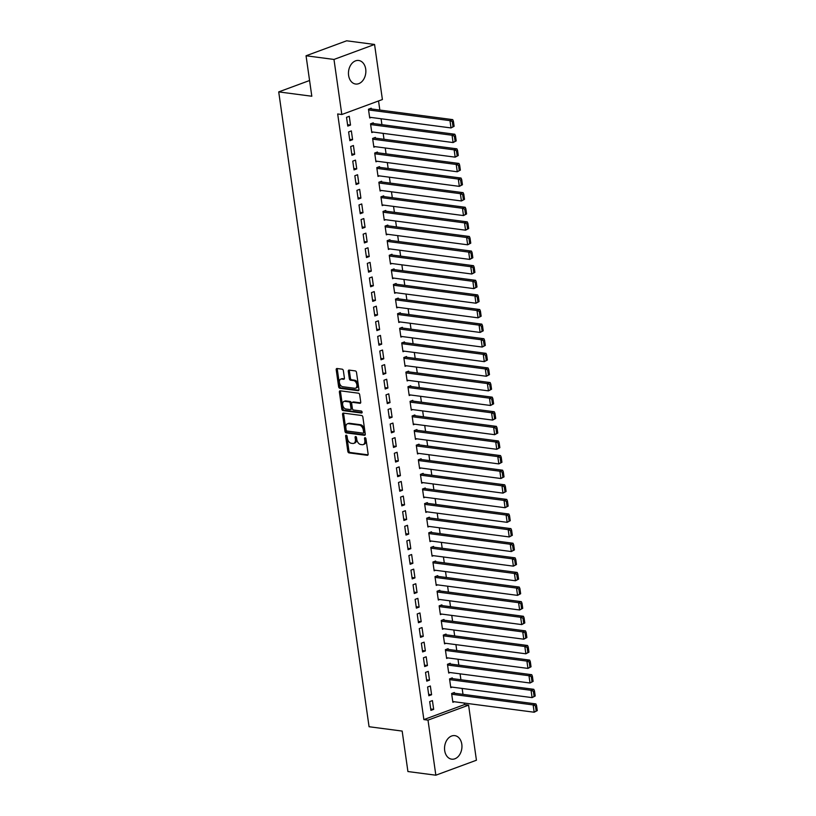 <?xml version="1.0" encoding="UTF-8"?>
<svg xmlns="http://www.w3.org/2000/svg" width="816" height="816" viewBox="0 0 816 816"><rect width="100%" height="100%" fill="white"/><g stroke="black" fill="none" stroke-linecap="round" stroke-linejoin="round"><path stroke-width="1.22" d="M346.219 435.183A1.051 0.673 -110.3 0 0 345.647 436.091L347.82 451.319A1.489 0.959 -110.3 0 0 349.034 452.89L367.312 455.287A1.489 0.959 -110.3 0 0 367.618 455.257A1.489 0.959 -110.3 0 0 368.118 453.992L365.956 438.753A1.051 0.673 -110.3 0 0 364.528 438.569L364.813 440.538A4.784 3.06 -110.3 0 1 363.222 444.598A4.784 3.06 -110.3 0 1 362.212 444.7L360.692 444.496A4.784 3.06 -110.3 0 1 356.796 439.487L356.51 437.519A1.051 0.673 -110.3 0 0 355.093 437.325L355.368 439.304A4.784 3.06 -110.3 0 1 353.777 443.353A4.784 3.06 -110.3 0 1 352.777 443.465L351.257 443.261A4.784 3.06 -110.3 0 1 347.351 438.243L347.075 436.274A1.051 0.673 -110.3 0 0 346.219 435.183M346.729 435.499A1.051 0.673 -110.3 0 0 346.749 435.683L348.911 450.922A1.489 0.959 -110.3 0 0 350.135 452.482L368.036 454.838M365.619 437.978A1.051 0.673 -110.3 0 0 365.629 438.161L365.905 440.13L364.813 440.538M356.174 436.744A1.051 0.673 -110.3 0 0 356.184 436.927L356.47 438.896L355.368 439.304M365.711 69.105A11.873 8.639 -82.5 0 1 355.613 84.028A11.873 8.639 -82.5 0 1 348.605 75.419A11.873 8.639 -82.5 0 1 358.703 60.486A11.873 8.639 -82.5 0 1 365.711 69.105M461.805 744.253A11.873 8.639 -82.5 0 1 451.707 759.176A11.873 8.639 -82.5 0 1 444.689 750.567A11.873 8.639 -82.5 0 1 454.787 735.634A11.873 8.639 -82.5 0 1 461.805 744.253M343.373 370.75A1.489 0.959 -110.3 0 0 342.159 369.179L337.028 368.506A1.489 0.959 -110.3 0 0 336.712 368.546A1.489 0.959 -110.3 0 0 336.212 369.811L338.62 386.733A1.489 0.959 -110.3 0 0 339.844 388.294L358.112 390.691A1.489 0.959 -110.3 0 0 358.428 390.66A1.489 0.959 -110.3 0 0 358.928 389.395L356.521 372.473A1.489 0.959 -110.3 0 0 355.297 370.913L349.105 370.097A1.489 0.959 -110.3 0 0 348.799 370.127A1.489 0.959 -110.3 0 0 348.299 371.392L349.33 378.634A1.489 0.959 -110.3 0 0 350.543 380.205L353.614 380.603A3.998 2.56 -110.3 0 1 356.755 384.173A3.998 2.56 -110.3 0 1 355.552 388.192A3.998 2.56 -110.3 0 1 354.705 388.273L342.679 386.702A3.998 2.56 -110.3 0 1 339.538 383.132A3.998 2.56 -110.3 0 1 340.751 379.114A3.998 2.56 -110.3 0 1 341.588 379.032L343.597 379.287A1.489 0.959 -110.3 0 0 343.903 379.256A1.489 0.959 -110.3 0 0 344.403 377.992L343.373 370.75M341.812 114.515L333.979 59.446L374.564 44.462L382.398 99.532L341.812 114.515L337.681 113.965L423.871 719.59L428.002 720.13L468.588 705.157L476.432 760.226L435.846 775.2L428.002 720.13M435.846 775.2L407.918 771.538L402.166 731.075L369.067 726.73L278.715 91.902L311.814 96.237L306.051 55.774L333.979 59.446M343.373 413.1A1.489 0.959 -110.3 0 0 343.057 413.131A1.489 0.959 -110.3 0 0 342.567 414.406L344.974 431.317A1.489 0.959 -110.3 0 0 346.188 432.888L364.466 435.285A1.489 0.959 -110.3 0 0 364.772 435.254A1.489 0.959 -110.3 0 0 365.272 433.99L362.865 417.068A1.489 0.959 -110.3 0 0 361.651 415.497L343.373 413.1M341.802 409.03L339.395 392.108A1.489 0.959 -110.3 0 1 339.884 390.833A1.489 0.959 -110.3 0 1 340.201 390.803L358.469 393.2A1.489 0.959 -110.3 0 1 359.693 394.771L360.723 402.013A1.489 0.959 -110.3 0 1 360.223 403.277A1.489 0.959 -110.3 0 1 359.917 403.308L352.502 402.339A1.489 0.959 -110.3 0 0 352.186 402.37A1.489 0.959 -110.3 0 0 351.686 403.645L352.369 408.439A1.489 0.959 -110.3 0 0 353.593 410.009L361.304 411.019A1.051 0.673 -110.3 0 1 361.59 413.029L343.016 410.591A1.489 0.959 -110.3 0 1 341.802 409.03L342.893 408.622L340.486 391.7L339.395 392.108M309.57 80.509L278.715 91.902M349.85 140.689L352.594 139.679L351.349 130.907L348.605 131.927L349.85 140.689M373.391 123.542L373.279 122.818L370.535 123.828L371.79 132.59L373.218 132.059M354.011 169.901L356.745 168.892L355.501 160.13L352.757 161.14L354.011 169.901M377.543 152.755L377.441 152.031L374.697 153.041L375.941 161.803L377.38 161.272M358.163 199.114L360.907 198.104L359.662 189.343L356.918 190.352L358.163 199.114M381.704 181.978L381.602 181.244L378.859 182.254L380.103 191.015L381.531 190.495M362.324 228.327L365.068 227.317L363.814 218.555L361.08 219.565L362.324 228.327M385.856 211.191L385.754 210.457L383.01 211.466L384.265 220.238L385.693 219.708M366.486 257.55L369.22 256.53L367.975 247.768L365.231 248.778L366.486 257.55M390.017 240.404L389.915 239.669L387.172 240.689L388.416 249.451L389.854 248.921M370.637 286.763L373.381 285.753L372.137 276.981L369.393 277.991L370.637 286.763M394.179 269.617L394.067 268.892L391.333 269.902L392.578 278.664L394.006 278.134M374.799 315.976L377.543 314.966L376.288 306.194L373.555 307.214L374.799 315.976M398.33 298.829L398.228 298.105L395.485 299.115L396.739 307.877L398.167 307.346M378.95 345.188L381.694 344.179L380.45 335.417L377.706 336.427L378.95 345.188M402.492 328.042L402.39 327.318L399.646 328.328L400.891 337.09L402.329 336.559M383.112 374.401L385.856 373.391L384.611 364.63L381.868 365.639L383.112 374.401M406.654 357.265L406.541 356.531L403.808 357.541L405.052 366.313L406.48 365.782M387.274 403.614L390.017 402.604L388.763 393.842L386.019 394.852L387.274 403.614M410.805 386.478L410.703 385.744L407.959 386.753L409.204 395.525L410.642 394.995M391.425 432.837L394.169 431.817L392.924 423.055L390.181 424.065L391.425 432.837M414.967 415.691L414.865 414.956L412.121 415.976L413.365 424.738L414.803 424.208M395.587 462.05L398.33 461.04L397.086 452.268L394.342 453.288L395.587 462.05M419.118 444.904L419.016 444.179L416.272 445.189L417.527 453.951L418.955 453.421M399.748 491.263L402.482 490.253L401.237 481.481L398.494 482.501L399.748 491.263M423.28 474.116L423.178 473.392L420.434 474.402L421.678 483.164L423.116 482.633M403.9 520.475L406.643 519.466L405.399 510.704L402.655 511.714L403.9 520.475M427.441 503.339L427.339 502.605L424.595 503.615L425.84 512.377L427.268 511.856M408.061 549.688L410.805 548.678L409.55 539.917L406.817 540.926L408.061 549.688M431.593 532.552L431.491 531.818L428.747 532.828L430.001 541.6L431.429 541.069M412.213 578.901L414.956 577.891L413.712 569.129L410.968 570.139L412.213 578.901M435.754 561.765L435.652 561.031L432.908 562.04L434.153 570.812L435.591 570.282M416.374 608.124L419.118 607.104L417.874 598.342L415.13 599.352L416.374 608.124M439.916 590.978L439.804 590.243L437.07 591.263L438.314 600.025L439.742 599.495M420.536 637.337L423.28 636.327L422.025 627.555L419.281 628.575L420.536 637.337M444.067 620.191L443.965 619.466L441.221 620.476L442.476 629.238L443.904 628.708M424.687 666.55L427.431 665.54L426.187 656.778L423.443 657.788L424.687 666.55M448.229 649.403L448.127 648.679L445.383 649.689L446.627 658.451L448.066 657.92M428.849 695.762L431.593 694.753L430.348 685.991L427.604 687.001L428.849 695.762M452.39 678.626L452.278 677.892L449.545 678.902L450.789 687.664L452.217 687.143M423.871 719.59L464.457 704.606L464.233 703.045M462.998 694.345L462.152 688.439M460.918 679.738L460.071 673.832M458.837 665.132L458 659.226M456.756 650.525L455.92 644.62M454.675 635.919L453.839 630.013M452.594 621.313L451.758 615.407M450.524 606.706L449.677 600.8M448.443 592.1L447.596 586.194M446.362 577.493L445.526 571.588M444.281 562.887L443.445 556.981M442.201 548.281L441.364 542.375M440.13 533.664L439.283 527.758M438.049 519.058L437.203 513.152M435.968 504.451L435.132 498.545M433.888 489.845L433.051 483.939M431.807 475.238L430.97 469.333M429.736 460.632L428.89 454.726M427.655 446.026L426.809 440.12M425.575 431.419L424.728 425.513M423.494 416.813L422.657 410.907M421.413 402.206L420.577 396.301M419.332 387.6L418.496 381.694M417.262 372.983L416.415 367.078M415.181 358.377L414.334 352.471M413.1 343.771L412.264 337.865M411.019 329.164L410.183 323.258M408.938 314.558L408.102 308.652M406.868 299.951L406.021 294.046M404.787 285.345L403.94 279.439M402.706 270.739L401.87 264.833M400.625 256.132L399.789 250.226M398.545 241.526L397.708 235.62M396.464 226.919L395.627 221.014M394.393 212.303L393.547 206.407M392.312 197.696L391.466 191.791M390.232 183.09L389.395 177.184M388.151 168.484L387.314 162.578M386.07 153.877L385.234 147.971M383.999 139.271L383.153 133.365M381.919 124.664L381.072 118.759M379.838 110.058L378.542 100.96M454.461 693.233L454.359 692.498L451.615 693.508L452.87 702.28L454.298 701.75M430.93 710.369L433.673 709.359L432.419 700.597L429.685 701.607L430.93 710.369M450.31 664.01L450.208 663.286L447.464 664.295L448.708 673.057L450.136 672.537M426.768 681.156L429.512 680.146L428.267 671.384L425.524 672.394L426.768 681.156M446.148 634.797L446.046 634.073L443.302 635.083L444.547 643.844L445.985 643.314M422.617 651.943L425.35 650.933L424.106 642.161L421.362 643.181L422.617 651.943M441.986 605.584L441.884 604.86L439.141 605.87L440.395 614.632L441.823 614.101M418.455 622.73L421.199 621.721L419.944 612.949L417.211 613.958L418.455 622.73M437.835 576.371L437.733 575.637L434.989 576.657L436.234 585.419L437.672 584.888M414.293 593.518L417.037 592.498L415.793 583.736L413.049 584.746L414.293 593.518M433.673 547.159L433.571 546.424L430.828 547.434L432.072 556.206L433.51 555.676M410.142 564.295L412.886 563.285L411.631 554.523L408.887 555.533L410.142 564.295M429.522 517.946L429.41 517.211L426.676 518.221L427.921 526.983L429.349 526.463M405.98 535.082L408.724 534.072L407.48 525.31L404.736 526.32L405.98 535.082M425.36 488.723L425.258 487.999L422.515 489.008L423.759 497.77L425.197 497.24M401.819 505.869L404.563 504.859L403.318 496.097L400.574 497.107L401.819 505.869M421.199 459.51L421.097 458.786L418.353 459.796L419.608 468.557L421.036 468.027M397.667 476.656L400.411 475.646L399.157 466.874L396.413 467.894L397.667 476.656M417.047 430.297L416.935 429.563L414.202 430.583L415.446 439.345L416.874 438.814M393.506 447.443L396.25 446.423L395.005 437.662L392.261 438.671L393.506 447.443M412.886 401.084L412.784 400.35L410.04 401.37L411.284 410.132L412.723 409.601M389.354 418.231L392.088 417.211L390.844 408.449L388.1 409.459L389.354 418.231M408.724 371.872L408.622 371.137L405.878 372.147L407.133 380.919L408.561 380.389M385.193 389.008L387.937 387.998L386.682 379.236L383.948 380.246L385.193 389.008M404.573 342.659L404.471 341.924L401.727 342.934L402.971 351.696L404.399 351.176M381.031 359.795L383.775 358.785L382.531 350.023L379.787 351.033L381.031 359.795M400.411 313.436L400.309 312.712L397.565 313.721L398.81 322.483L400.248 321.953M376.88 330.582L379.613 329.572L378.369 320.81L375.625 321.82L376.88 330.582M396.26 284.223L396.148 283.499L393.404 284.509L394.658 293.27L396.086 292.74M372.718 301.369L375.462 300.359L374.218 291.587L371.474 292.607L372.718 301.369M392.098 255.01L391.996 254.276L389.252 255.296L390.497 264.058L391.935 263.527M368.557 272.156L371.3 271.136L370.056 262.375L367.312 263.384L368.557 272.156M387.937 225.797L387.835 225.063L385.091 226.073L386.335 234.845L387.773 234.314M364.405 242.933L367.149 241.924L365.894 233.162L363.151 234.172L364.405 242.933M383.785 196.585L383.673 195.85L380.939 196.86L382.184 205.632L383.612 205.102M360.244 213.721L362.987 212.711L361.743 203.949L358.999 204.959L360.244 213.721M379.624 167.362L379.522 166.637L376.778 167.647L378.022 176.409L379.46 175.889M356.082 184.508L358.826 183.498L357.581 174.736L354.838 175.746L356.082 184.508M375.462 138.149L375.36 137.425L372.616 138.434L373.871 147.196L375.299 146.666M351.931 155.295L354.674 154.285L353.42 145.513L350.686 146.533L351.931 155.295M371.311 108.936L371.209 108.212L368.465 109.222L369.709 117.983L371.137 117.453M347.769 126.082L350.513 125.072L349.268 116.3L346.525 117.32L347.769 126.082M306.051 55.774L346.637 40.8L374.564 44.462M464.457 704.606L468.588 705.157M433.673 709.359L430.726 708.971M431.593 694.753L428.655 694.365M429.512 680.146L426.574 679.759M427.431 665.54L424.493 665.152M425.35 650.933L422.413 650.546M423.28 636.327L420.332 635.939M421.199 621.721L418.251 621.333M419.118 607.104L416.18 606.727M417.037 592.498L414.1 592.12M414.956 577.891L412.019 577.504M412.886 563.285L409.938 562.897M410.805 548.678L407.857 548.291M408.724 534.072L405.787 533.684M406.643 519.466L403.706 519.078M404.563 504.859L401.625 504.472M402.482 490.253L399.544 489.865M400.411 475.646L397.463 475.259M398.33 461.04L395.383 460.652M396.25 446.423L393.312 446.046M394.169 431.817L391.231 431.44M392.088 417.211L389.15 416.823M390.017 402.604L387.07 402.217M387.937 387.998L384.989 387.61M385.856 373.391L382.918 373.004M383.775 358.785L380.837 358.397M381.694 344.179L378.757 343.791M379.613 329.572L376.676 329.185M377.543 314.966L374.595 314.578M375.462 300.359L372.514 299.972M373.381 285.753L370.444 285.365M371.3 271.136L368.363 270.759M369.22 256.53L366.282 256.153M367.149 241.924L364.201 241.536M365.068 227.317L362.12 226.93M362.987 212.711L360.05 212.323M360.907 198.104L357.969 197.717M358.826 183.498L355.888 183.11M356.745 168.892L353.807 168.504M354.674 154.285L351.727 153.898M352.594 139.679L349.646 139.291M350.513 125.072L347.575 124.685M353.777 443.353L354.878 442.955A4.784 3.06 -110.3 0 0 356.47 438.896M363.222 444.598L364.313 444.19A4.784 3.06 -110.3 0 0 365.905 440.13M343.75 413.151A1.489 0.959 -110.3 0 0 343.658 413.998L346.066 430.919A1.489 0.959 -110.3 0 0 347.29 432.48L365.191 434.836M346.168 429.93A1.051 0.673 -110.3 0 0 347.024 431.032L363.059 433.133A1.051 0.673 -110.3 0 0 363.63 432.225L363.334 430.144A4.784 3.06 -110.3 0 0 359.428 425.126L348.463 423.688A4.784 3.06 -110.3 0 0 347.463 423.79A4.784 3.06 -110.3 0 0 345.872 427.849L346.168 429.93M364.16 432.725A1.051 0.673 -110.3 0 0 364.721 431.817L363.63 432.225M347.463 423.79L348.565 423.392A4.784 3.06 -110.3 0 1 349.564 423.29L360.529 424.728A4.784 3.06 -110.3 0 1 364.426 429.736L364.721 431.817M340.578 390.854A1.489 0.959 -110.3 0 0 340.486 391.7M360.641 402.859L353.603 401.931A1.489 0.959 -110.3 0 0 353.287 401.972A1.489 0.959 -110.3 0 0 353.022 402.145M362.151 412.559L344.117 410.183L343.016 410.591M344.811 401.329A3.998 2.56 -110.3 0 0 343.975 401.421A3.998 2.56 -110.3 0 0 342.771 405.43A3.998 2.56 -110.3 0 0 345.902 409L350.146 409.561A1.489 0.959 -110.3 0 0 350.452 409.53A1.489 0.959 -110.3 0 0 350.951 408.255L350.268 403.451A1.489 0.959 -110.3 0 0 349.054 401.89L344.811 401.329L345.913 400.921A3.998 2.56 -110.3 0 0 345.076 401.013L343.975 401.421M351.237 409.153A1.489 0.959 -110.3 0 0 351.553 409.122A1.489 0.959 -110.3 0 0 352.053 407.857L350.951 408.255M345.913 400.921L350.146 401.482A1.489 0.959 -110.3 0 1 351.37 403.053L352.053 407.857M342.893 408.622A1.489 0.959 -110.3 0 0 344.117 410.183M340.751 379.114L341.843 378.706A3.998 2.56 -110.3 0 1 342.689 378.624L344.321 378.838M355.552 388.192L356.643 387.784A3.998 2.56 -110.3 0 0 357.857 383.765A3.998 2.56 -110.3 0 0 354.715 380.205L353.614 380.603M349.483 370.148A1.489 0.959 -110.3 0 0 349.391 370.994L350.421 378.236A1.489 0.959 -110.3 0 0 351.645 379.797L354.715 380.205M337.396 368.557A1.489 0.959 -110.3 0 0 337.314 369.403L339.721 386.325A1.489 0.959 -110.3 0 0 340.945 387.896L358.846 390.242M537.285 710.603L536.561 705.493L535.459 705.891L536.183 711.001L537.285 710.603L534.174 712.225L452.758 701.546M451.727 694.243L533.134 704.922L535.877 703.912L452.931 693.029M536.183 711.001L534.174 712.225L533.134 704.922L535.459 705.891M536.561 705.493L535.877 703.912M535.204 695.997L534.48 690.877L533.378 691.285L534.113 696.395L535.204 695.997L532.093 697.619L450.687 686.939M449.647 679.636L531.053 690.316L533.797 689.306L450.85 678.422M534.113 696.395L532.093 697.619L531.053 690.316L533.378 691.285M534.48 690.877L533.797 689.306M533.123 681.391L532.399 676.27L531.298 676.678L532.032 681.788L533.123 681.391L530.023 683.012L448.606 672.333M447.566 665.03L528.982 675.709L531.726 674.699L448.769 663.816M532.032 681.788L530.023 683.012L528.982 675.709L531.298 676.678M532.399 676.27L531.726 674.699M531.043 666.784L530.318 661.664L529.227 662.072L529.951 667.182L531.043 666.784L527.942 668.406L446.525 657.727M445.485 650.423L526.901 661.103L529.645 660.093L446.689 649.21M529.951 667.182L527.942 668.406L526.901 661.103L529.227 662.072M530.318 661.664L529.645 660.093M528.972 652.168L528.238 647.057L527.146 647.465L527.87 652.576L528.972 652.168L525.861 653.8L444.445 643.12M443.404 635.817L524.821 646.496L527.564 645.487L444.608 634.603M527.87 652.576L525.861 653.8L524.821 646.496L527.146 647.465M528.238 647.057L527.564 645.487M526.891 637.561L526.167 632.451L525.065 632.859L525.79 637.969L526.891 637.561L523.78 639.193L442.364 628.504M441.323 621.2L522.74 631.89L525.484 630.88L442.537 619.987M525.79 637.969L523.78 639.193L522.74 631.89L525.065 632.859M526.167 632.451L525.484 630.88M524.81 622.955L524.086 617.845L522.985 618.253L523.719 623.363L524.81 622.955L521.699 624.587L440.293 613.897M439.253 606.594L520.659 617.284L523.403 616.274L440.456 605.38M523.719 623.363L521.699 624.587L520.659 617.284L522.985 618.253M524.086 617.845L523.403 616.274M522.73 608.348L522.005 603.238L520.904 603.646L521.638 608.756L522.73 608.348L519.629 609.98L438.212 599.291M437.172 591.988L518.588 602.677L521.322 601.657L438.376 590.774M521.638 608.756L519.629 609.98L518.588 602.677L520.904 603.646M522.005 603.238L521.322 601.657M520.649 593.742L519.925 588.632L518.833 589.04L519.557 594.15L520.649 593.742L517.548 595.374L436.132 584.684M435.091 577.381L516.508 588.071L519.251 587.051L436.295 576.167M519.557 594.15L517.548 595.374L516.508 588.071L518.833 589.04M519.925 588.632L519.251 587.051M518.578 579.136L517.844 574.025L516.752 574.423L517.477 579.544L518.578 579.136L515.467 580.768L434.051 570.078M433.01 562.775L514.427 573.464L517.171 572.444L434.214 561.561M517.477 579.544L515.467 580.768L514.427 573.464L516.752 574.423M517.844 574.025L517.171 572.444M516.497 564.529L515.763 559.419L514.672 559.817L515.396 564.937L516.497 564.529L513.386 566.151L431.97 555.472M430.93 548.168L512.346 558.848L515.09 557.838L432.143 546.955M515.396 564.937L513.386 566.151L512.346 558.848L514.672 559.817M515.763 559.419L515.09 557.838M514.417 549.923L513.692 544.813L512.591 545.21L513.315 550.331L514.417 549.923L511.306 551.545L429.889 540.865M428.859 533.562L510.265 544.241L513.009 543.232L430.063 532.348M513.315 550.331L511.306 551.545L510.265 544.241L512.591 545.21M513.692 544.813L513.009 543.232M512.336 535.316L511.612 530.206L510.51 530.604L511.244 535.714L512.336 535.316L509.225 536.938L427.819 526.259M426.778 518.956L508.195 529.635L510.928 528.625L427.982 517.742M511.244 535.714L509.225 536.938L508.195 529.635L510.51 530.604M511.612 530.206L510.928 528.625M510.255 520.71L509.531 515.59L508.429 515.998L509.164 521.108L510.255 520.71L507.154 522.332L425.738 511.652M424.697 504.349L506.114 515.029L508.858 514.019L425.901 503.135M509.164 521.108L507.154 522.332L506.114 515.029L508.429 515.998M509.531 515.59L508.858 514.019M508.184 506.104L507.45 500.983L506.359 501.391L507.083 506.501L508.184 506.104L505.073 507.725L423.657 497.046M422.617 489.743L504.033 500.422L506.777 499.412L423.82 488.529M507.083 506.501L505.073 507.725L504.033 500.422L506.359 501.391M507.45 500.983L506.777 499.412M506.104 491.487L505.369 486.377L504.278 486.785L505.002 491.895L506.104 491.487L502.993 493.119L421.576 482.44M420.536 475.136L501.952 485.816L504.696 484.806L421.739 473.923M505.002 491.895L502.993 493.119L501.952 485.816L504.278 486.785M505.369 486.377L504.696 484.806M504.023 476.881L503.299 471.77L502.197 472.178L502.921 477.289L504.023 476.881L500.912 478.513L419.495 467.833M418.455 460.52L499.871 471.209L502.615 470.2L419.669 459.306M502.921 477.289L500.912 478.513L499.871 471.209L502.197 472.178M503.299 471.77L502.615 470.2M501.942 462.274L501.218 457.164L500.116 457.572L500.851 462.682L501.942 462.274L498.831 463.906L417.425 453.217M416.384 445.913L497.791 456.603L500.534 455.593L417.588 444.7M500.851 462.682L498.831 463.906L497.791 456.603L500.116 457.572M501.218 457.164L500.534 455.593M499.861 447.668L499.137 442.558L498.035 442.966L498.77 448.076L499.861 447.668L496.76 449.3L415.344 438.61M414.304 431.307L495.72 441.997L498.454 440.987L415.507 430.093M498.77 448.076L496.76 449.3L495.72 441.997L498.035 442.966M499.137 442.558L498.454 440.987M497.78 433.061L497.056 427.951L495.965 428.359L496.689 433.469L497.78 433.061L494.68 434.693L413.263 424.004M412.223 416.701L493.639 427.39L496.383 426.37L413.426 415.487M496.689 433.469L494.68 434.693L493.639 427.39L495.965 428.359M497.056 427.951L496.383 426.37M495.71 418.455L494.975 413.345L493.884 413.753L494.608 418.863L495.71 418.455L492.599 420.087L411.182 409.397M410.142 402.094L491.558 412.784L494.302 411.764L411.346 400.88M494.608 418.863L492.599 420.087L491.558 412.784L493.884 413.753M494.975 413.345L494.302 411.764M493.629 403.849L492.895 398.738L491.803 399.136L492.527 404.257L493.629 403.849L490.518 405.481L409.102 394.791M408.061 387.488L489.478 398.167L492.221 397.157L409.275 386.274M492.527 404.257L490.518 405.481L489.478 398.167L491.803 399.136M492.895 398.738L492.221 397.157M491.548 389.242L490.824 384.132L489.722 384.53L490.447 389.65L491.548 389.242L488.437 390.864L407.021 380.185M405.991 372.881L487.397 383.561L490.141 382.551L407.194 371.668M490.447 389.65L488.437 390.864L487.397 383.561L489.722 384.53M490.824 384.132L490.141 382.551M489.467 374.636L488.743 369.526L487.642 369.923L488.376 375.034L489.467 374.636L486.356 376.258L404.95 365.578M403.91 358.275L485.326 368.954L488.06 367.945L405.113 357.061M488.376 375.034L486.356 376.258L485.326 368.954L487.642 369.923M488.743 369.526L488.06 367.945M487.387 360.029L486.662 354.909L485.561 355.317L486.295 360.427L487.387 360.029L484.286 361.651L402.869 350.972M401.829 343.669L483.245 354.348L485.989 353.338L403.033 342.455M486.295 360.427L484.286 361.651L483.245 354.348L485.561 355.317M486.662 354.909L485.989 353.338M485.316 345.423L484.582 340.303L483.49 340.711L484.214 345.821L485.316 345.423L482.205 347.045L400.789 336.365M399.748 329.062L481.165 339.742L483.908 338.732L400.952 327.848M484.214 345.821L482.205 347.045L481.165 339.742L483.49 340.711M484.582 340.303L483.908 338.732M483.235 330.817L482.501 325.696L481.409 326.104L482.134 331.214L483.235 330.817L480.124 332.438L398.708 321.759M397.667 314.456L479.084 325.135L481.828 324.125L398.871 313.242M482.134 331.214L480.124 332.438L479.084 325.135L481.409 326.104M482.501 325.696L481.828 324.125M481.154 316.2L480.43 311.09L479.329 311.498L480.053 316.608L481.154 316.2L478.043 317.832L396.627 307.153M395.587 299.849L477.003 310.529L479.747 309.519L396.8 298.636M480.053 316.608L478.043 317.832L477.003 310.529L479.329 311.498M480.43 311.09L479.747 309.519M479.074 301.594L478.349 296.483L477.248 296.891L477.982 302.002L479.074 301.594L475.963 303.226L394.556 292.536M393.516 285.233L474.922 295.922L477.666 294.913L394.72 284.019M477.982 302.002L475.963 303.226L474.922 295.922L477.248 296.891M478.349 296.483L477.666 294.913M476.993 286.987L476.269 281.877L475.167 282.285L475.901 287.395L476.993 286.987L473.892 288.619L392.476 277.93M391.435 270.626L472.852 281.316L475.585 280.306L392.639 269.413M475.901 287.395L473.892 288.619L472.852 281.316L475.167 282.285M476.269 281.877L475.585 280.306M474.912 272.381L474.188 267.271L473.096 267.679L473.821 272.789L474.912 272.381L471.811 274.013L390.395 263.323M389.354 256.02L470.771 266.71L473.515 265.69L390.558 254.806M473.821 272.789L471.811 274.013L470.771 266.71L473.096 267.679M474.188 267.271L473.515 265.69M472.841 257.774L472.107 252.664L471.016 253.072L471.74 258.182L472.841 257.774L469.73 259.406L388.314 248.717M387.274 241.414L468.69 252.103L471.434 251.083L388.477 240.2M471.74 258.182L469.73 259.406L468.69 252.103L471.016 253.072M472.107 252.664L471.434 251.083M470.761 243.168L470.026 238.058L468.935 238.456L469.659 243.576L470.761 243.168L467.65 244.8L386.233 234.11M385.193 226.807L466.609 237.497L469.353 236.477L386.407 225.593M469.659 243.576L467.65 244.8L466.609 237.497L468.935 238.456M470.026 238.058L469.353 236.477M468.68 228.562L467.956 223.451L466.854 223.849L467.578 228.97L468.68 228.562L465.569 230.183L384.152 219.504M383.122 212.201L464.528 222.88L467.272 221.87L384.326 210.987M467.578 228.97L465.569 230.183L464.528 222.88L466.854 223.849M467.956 223.451L467.272 221.87M466.599 213.955L465.875 208.845L464.773 209.243L465.508 214.363L466.599 213.955L463.488 215.577L382.082 204.898M381.041 197.594L462.458 208.274L465.191 207.264L382.245 196.381M465.508 214.363L463.488 215.577L462.458 208.274L464.773 209.243M465.875 208.845L465.191 207.264M464.518 199.349L463.794 194.239L462.692 194.636L463.427 199.747L464.518 199.349L461.417 200.971L380.001 190.291M378.961 182.988L460.377 193.667L463.121 192.658L380.164 181.774M463.427 199.747L461.417 200.971L460.377 193.667L462.692 194.636M463.794 194.239L463.121 192.658M462.448 184.742L461.713 179.622L460.622 180.03L461.346 185.14L462.448 184.742L459.337 186.364L377.92 175.685M376.88 168.382L458.296 179.061L461.04 178.051L378.083 167.168M461.346 185.14L459.337 186.364L458.296 179.061L460.622 180.03M461.713 179.622L461.04 178.051M460.367 170.136L459.632 165.016L458.541 165.424L459.265 170.534L460.367 170.136L457.256 171.758L375.839 161.078M374.799 153.775L456.215 164.455L458.959 163.445L376.013 152.561M459.265 170.534L457.256 171.758L456.215 164.455L458.541 165.424M459.632 165.016L458.959 163.445M458.286 155.519L457.562 150.409L456.46 150.817L457.184 155.927L458.286 155.519L455.175 157.151L373.759 146.472M372.718 139.169L454.135 149.848L456.878 148.838L373.932 137.955M457.184 155.927L455.175 157.151L454.135 149.848L456.46 150.817M457.562 150.409L456.878 148.838M456.205 140.913L455.481 135.803L454.379 136.211L455.114 141.321L456.205 140.913L453.094 142.545L371.688 131.855M370.648 124.552L452.054 135.242L454.798 134.232L371.851 123.338M455.114 141.321L453.094 142.545L452.054 135.242L454.379 136.211M455.481 135.803L454.798 134.232M454.124 126.307L453.4 121.196L452.299 121.604L453.033 126.715L454.124 126.307L451.024 127.939L369.607 117.249M368.567 109.946L449.983 120.635L452.727 119.626L369.77 108.732M453.033 126.715L451.024 127.939L449.983 120.635L452.299 121.604M453.4 121.196L452.727 119.626M346.749 435.683L345.647 436.091M365.629 438.161L364.528 438.569M356.184 436.927L355.093 437.325M367.883 455.073L367.312 455.287M350.135 452.482L349.034 452.89M348.911 450.922L347.82 451.319M365.038 435.071L364.466 435.285M347.29 432.48L346.188 432.888M346.066 430.919L344.974 431.317M343.658 413.998L342.567 414.406M364.426 429.736L363.334 430.144M360.529 424.728L359.428 425.126M349.564 423.29L348.463 423.688M360.488 403.104L359.917 403.308M353.603 401.931L352.502 402.339M351.37 403.053L350.268 403.451M350.146 401.482L349.054 401.89M344.168 379.083L343.597 379.287M342.689 378.624L341.588 379.032M351.645 379.797L350.543 380.205M350.421 378.236L349.33 378.634M349.391 370.994L348.299 371.392M358.693 390.487L358.112 390.691M340.945 387.896L339.844 388.294M339.721 386.325L338.62 386.733M337.314 369.403L336.212 369.811M364.375 432.704L363.283 433.112M353.287 401.972L352.186 402.37M351.553 409.122L350.452 409.53"/></g></svg>
